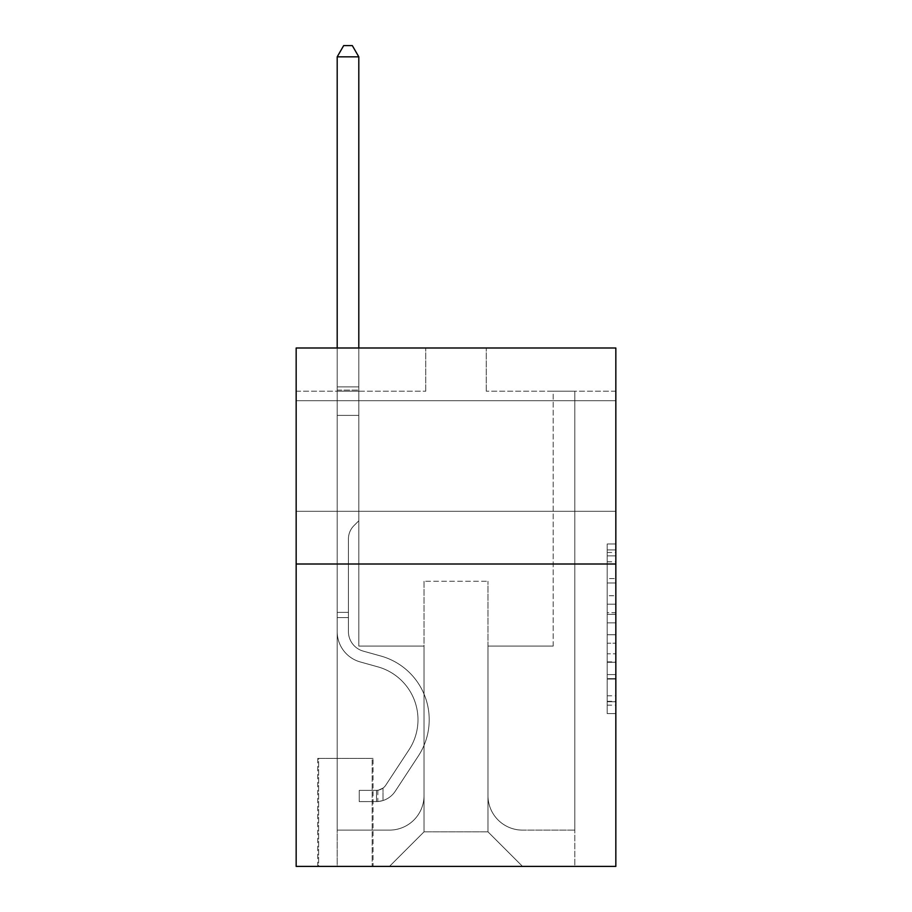 <?xml version="1.0" encoding="UTF-8"?>
<svg xmlns="http://www.w3.org/2000/svg" width="912" height="912" viewBox="0 0 912 912"><rect width="100%" height="100%" fill="white"/><g stroke="black" fill="none" stroke-linecap="round" stroke-linejoin="round"><path stroke-width="0.68" stroke-dasharray="4.56 3.42" d="M607.198 595.73L607.198 622.862L615.839 622.862L615.839 705.124L615.839 552.478L615.839 622.862L607.198 622.862L607.198 549.925L607.198 713.606L607.198 543.997L607.198 701.738L615.839 701.738L607.198 701.738L615.839 701.738L607.198 701.738L607.198 674.595L607.198 713.606L615.839 713.606L615.839 543.997L615.839 701.305L615.839 634.741L607.198 634.741L615.839 634.741L615.839 674.595L615.839 555.864L607.198 555.864L615.839 555.864L615.839 713.606L615.839 552.478L615.839 713.606L607.198 713.606L607.198 543.997L615.839 543.997L615.839 552.478L615.839 543.997L615.839 552.478L615.839 543.997L615.839 549.925L615.839 543.997L607.198 543.997L607.198 555.864L615.839 555.864L607.198 555.864L607.198 595.73L615.839 595.73M615.839 456L615.839 400.699L615.839 456M296.161 456L296.161 400.699L296.161 456M373.054 758.396L317.764 758.396L373.054 758.396L373.054 866.4L317.764 866.4L373.054 866.4M317.764 758.396L317.764 866.4M615.839 612.682L615.839 604.211L615.839 612.682L607.198 612.682L607.198 578.55L607.198 679.052L607.198 653.813L615.839 653.813L607.198 653.813L607.198 713.606L615.839 713.606L607.198 713.606L615.839 713.606L607.198 713.606L607.198 543.997L615.839 543.997L607.198 543.997L615.839 543.997L607.198 543.997L607.198 612.682L615.839 612.682M615.839 564.004L615.839 866.4L296.161 866.4L296.161 564.004L615.839 564.004L615.839 347.996L486.244 347.996L615.839 347.996L615.839 391.202L615.839 347.996L296.161 347.996L425.756 347.996L296.161 347.996L296.161 564.004L615.839 564.004L296.161 564.004M615.839 391.202L486.244 391.202L615.839 391.202M553.196 391.202L574.799 391.202L553.196 391.202L574.799 391.202L553.196 391.202L574.799 391.202L553.196 391.202L574.799 391.202L553.196 391.202L574.799 391.202L553.196 391.202L574.799 391.202L553.196 391.202L574.799 391.202L553.196 391.202L574.799 391.202L553.196 391.202L574.799 391.202L553.196 391.202L574.799 391.202L553.196 391.202L574.799 391.202L553.196 391.202L553.196 646.084L487.966 646.084L487.966 831.835L424.034 831.835L487.966 831.835L522.53 866.4L574.799 866.4L574.799 391.202L574.799 866.4L389.47 866.4L522.53 866.4L487.966 831.835L522.53 866.4L487.966 831.835L487.966 581.275L487.966 795.549A34.565 34.565 0 0 0 522.53 830.114L574.799 830.114L574.799 391.202L574.799 830.114L574.799 391.202L574.799 830.114L574.799 391.202L574.799 830.114L574.799 391.202L574.799 830.114L574.799 391.202L574.799 830.114L574.799 391.202L574.799 830.114L574.799 391.202L574.799 830.114L574.799 391.202L574.799 830.114L574.799 391.202L574.799 830.114L522.53 830.114A34.565 34.565 0 0 1 487.966 795.549A34.565 34.565 0 0 0 522.53 830.114A34.565 34.565 0 0 1 487.966 795.549A34.565 34.565 0 0 0 522.53 830.114A34.565 34.565 0 0 1 487.966 795.549A34.565 34.565 0 0 0 522.53 830.114A34.565 34.565 0 0 1 487.966 795.549A34.565 34.565 0 0 0 522.53 830.114A34.565 34.565 0 0 1 487.966 795.549A34.565 34.565 0 0 0 522.53 830.114A34.565 34.565 0 0 1 487.966 795.549A34.565 34.565 0 0 0 522.53 830.114A34.565 34.565 0 0 1 487.966 795.549A34.565 34.565 0 0 0 522.53 830.114A34.565 34.565 0 0 1 487.966 795.549A34.565 34.565 0 0 0 522.53 830.114A34.565 34.565 0 0 1 487.966 795.549A34.565 34.565 0 0 0 522.53 830.114A34.565 34.565 0 0 1 487.966 795.549L487.966 646.084L487.966 795.549L487.966 646.084L487.966 795.549L487.966 646.084L487.966 795.549L487.966 646.084L487.966 795.549L487.966 646.084L487.966 795.549L487.966 646.084L487.966 795.549L487.966 646.084L487.966 795.549L487.966 646.084L487.966 795.549L487.966 646.084L487.966 795.549L487.966 646.084L553.196 646.084L487.966 646.084L553.196 646.084L487.966 646.084L553.196 646.084L487.966 646.084L553.196 646.084L487.966 646.084L553.196 646.084L487.966 646.084L553.196 646.084L487.966 646.084L553.196 646.084L487.966 646.084L553.196 646.084L487.966 646.084L553.196 646.084L487.966 646.084L553.196 646.084L487.966 646.084L553.196 646.084L553.196 391.202M296.161 391.202L425.756 391.202L296.161 391.202L296.161 347.996L296.161 391.202M337.201 391.202L358.804 391.202L337.201 391.202L358.804 391.202L337.201 391.202L358.804 391.202L337.201 391.202L358.804 391.202L337.201 391.202L358.804 391.202L337.201 391.202L358.804 391.202L337.201 391.202L358.804 391.202L337.201 391.202L358.804 391.202L337.201 391.202L358.804 391.202L337.201 391.202L358.804 391.202L337.201 391.202L358.804 391.202L337.201 391.202L337.201 866.4L389.47 866.4L424.034 831.835L424.034 646.084L358.804 646.084L358.804 391.202L358.804 646.084L358.804 391.202L358.804 646.084L358.804 391.202L358.804 646.084L358.804 391.202L358.804 646.084L358.804 391.202L358.804 646.084L358.804 391.202L358.804 646.084L358.804 391.202L358.804 646.084L358.804 391.202L358.804 646.084L358.804 391.202L358.804 646.084L358.804 391.202L358.804 646.084L358.804 391.202L358.804 646.084L424.034 646.084L358.804 646.084L424.034 646.084L358.804 646.084L424.034 646.084L358.804 646.084L424.034 646.084L358.804 646.084L424.034 646.084L358.804 646.084L424.034 646.084L358.804 646.084L424.034 646.084L358.804 646.084L424.034 646.084L358.804 646.084L424.034 646.084L358.804 646.084L424.034 646.084L358.804 646.084L424.034 646.084L424.034 831.835L389.47 866.4L424.034 831.835L389.47 866.4L337.201 866.4L337.201 391.202L337.201 830.114L389.47 830.114A34.565 34.565 0 0 0 424.034 795.549L424.034 646.084L424.034 795.549A34.565 34.565 0 0 1 389.47 830.114A34.565 34.565 0 0 0 424.034 795.549A34.565 34.565 0 0 1 389.47 830.114A34.565 34.565 0 0 0 424.034 795.549A34.565 34.565 0 0 1 389.47 830.114A34.565 34.565 0 0 0 424.034 795.549A34.565 34.565 0 0 1 389.47 830.114A34.565 34.565 0 0 0 424.034 795.549A34.565 34.565 0 0 1 389.47 830.114A34.565 34.565 0 0 0 424.034 795.549A34.565 34.565 0 0 1 389.47 830.114A34.565 34.565 0 0 0 424.034 795.549A34.565 34.565 0 0 1 389.47 830.114A34.565 34.565 0 0 0 424.034 795.549A34.565 34.565 0 0 1 389.47 830.114A34.565 34.565 0 0 0 424.034 795.549A34.565 34.565 0 0 1 389.47 830.114A34.565 34.565 0 0 0 424.034 795.549A34.565 34.565 0 0 1 389.47 830.114L337.201 830.114L389.47 830.114L337.201 830.114L389.47 830.114L337.201 830.114L389.47 830.114L337.201 830.114L389.47 830.114L337.201 830.114L389.47 830.114L337.201 830.114L389.47 830.114L337.201 830.114L389.47 830.114L337.201 830.114L389.47 830.114L337.201 830.114L389.47 830.114L337.201 830.114L337.201 391.202M318.619 866.4L372.187 866.4L318.619 866.4L318.619 758.396L372.187 758.396L372.187 866.4L372.187 758.396L318.619 758.396L318.619 866.4M424.034 581.275L424.034 831.835L424.034 581.275L487.966 581.275L424.034 581.275M486.244 391.202L486.244 347.996L486.244 391.202M425.756 391.202L425.756 347.996L425.756 391.202M607.198 622.862L615.839 622.862L607.198 622.862M607.198 549.925L607.198 543.997L607.198 549.925L615.839 549.925L607.198 549.925M607.198 678.619L607.198 643.222L607.198 678.619L615.839 678.619L607.198 678.619M607.198 643.222L607.198 634.741L615.839 634.741L607.198 634.741L607.198 643.222L615.839 643.222L607.198 643.222M607.198 578.55L607.198 555.864L607.198 578.55L615.839 578.55L607.198 578.55M607.198 543.997L615.839 543.997L607.198 543.997L607.198 552.478L607.198 543.997L615.839 543.997M607.198 713.606L615.839 713.606L607.198 713.606L607.198 705.124L607.198 713.606M348.43 612.385L348.43 617.572L337.201 617.572L337.201 612.385L337.201 631.571L337.201 56.829L337.201 415.393L337.201 56.829L358.804 56.829L358.804 386.882L358.804 56.829L337.201 56.829L343.676 45.6L352.317 45.6L343.676 45.6L337.201 56.829L337.201 415.393L337.201 56.829L358.804 56.829L352.317 45.6L358.804 56.829L358.804 415.393L337.201 415.393L337.201 56.829L343.676 45.6L352.317 45.6L343.676 45.6L337.201 56.829L337.201 415.393L337.201 56.829L358.804 56.829L337.201 56.829L343.676 45.6L352.317 45.6L358.804 56.829L352.317 45.6L343.676 45.6L337.201 56.829L337.201 415.393L337.201 56.829L358.804 56.829L358.804 386.882L358.804 56.829L337.201 56.829L343.676 45.6L352.317 45.6L358.804 56.829L352.317 45.6L343.676 45.6L337.201 56.829L337.201 415.393L337.201 56.829L358.804 56.829L358.804 390.108L358.804 56.829L337.201 56.829L343.676 45.6L352.317 45.6L358.804 56.829L352.317 45.6L343.676 45.6L337.201 56.829L337.201 415.393L358.804 415.393L358.804 520.798L353.936 525.665A18.776 18.776 0 0 0 348.43 538.946A18.776 18.776 0 0 1 353.936 525.665L358.804 520.798L358.804 390.108L358.804 415.393L337.201 415.393L337.201 631.571A31.532 31.532 0 0 0 360.274 661.952A31.532 31.532 0 0 1 337.201 631.571L337.201 415.393L358.804 415.393L358.804 520.798L353.936 525.665A18.776 18.776 0 0 0 348.43 538.946A18.776 18.776 0 0 1 353.936 525.665L358.804 520.798L358.804 386.882L358.804 415.393L337.201 415.393L337.201 631.571A31.532 31.532 0 0 0 360.274 661.952A31.532 31.532 0 0 1 337.201 631.571L337.201 415.393L358.804 415.393L358.804 520.798L353.936 525.665A18.776 18.776 0 0 0 348.43 538.946A18.776 18.776 0 0 1 353.936 525.665L358.804 520.798L358.804 56.829L358.804 415.393L337.201 415.393L337.201 631.571A31.532 31.532 0 0 0 360.274 661.952A31.532 31.532 0 0 1 337.201 631.571L337.201 415.393L358.804 415.393L358.804 520.798L353.936 525.665A18.776 18.776 0 0 0 348.43 538.946A18.776 18.776 0 0 1 353.936 525.665L358.804 520.798L358.804 56.829L337.201 56.829L358.804 56.829L352.317 45.6L358.804 56.829L358.804 415.393L337.201 415.393L337.201 631.571A31.532 31.532 0 0 0 360.274 661.952L377.853 666.854L360.274 661.952A31.532 31.532 0 0 1 337.201 631.571L337.201 415.393L358.804 415.393L358.804 520.798L353.936 525.665A18.776 18.776 0 0 0 348.43 538.946A18.776 18.776 0 0 1 353.936 525.665L358.804 520.798L358.804 56.829L337.201 56.829L343.676 45.6L352.317 45.6L343.676 45.6L337.201 56.829L337.201 386.882L337.201 56.829L358.804 56.829L352.317 45.6L358.804 56.829L358.804 415.393L337.201 415.393L337.201 631.571A31.532 31.532 0 0 0 360.274 661.952A31.532 31.532 0 0 1 337.201 631.571L337.201 415.393L358.804 415.393L358.804 520.798L353.936 525.665A18.776 18.776 0 0 0 348.43 538.946A18.776 18.776 0 0 1 353.936 525.665L358.804 520.798L358.804 56.829L337.201 56.829L343.676 45.6L352.317 45.6L343.676 45.6L337.201 56.829L337.201 390.108L337.201 56.829L358.804 56.829L352.317 45.6L358.804 56.829L358.804 415.393L337.201 415.393L337.201 631.571A31.532 31.532 0 0 0 360.274 661.952A31.532 31.532 0 0 1 337.201 631.571L337.201 415.393L358.804 415.393L358.804 520.798L353.936 525.665A18.776 18.776 0 0 0 348.43 538.946A18.776 18.776 0 0 1 353.936 525.665L358.804 520.798L358.804 56.829L337.201 56.829L343.676 45.6L352.317 45.6L343.676 45.6L337.201 56.829L337.201 631.571A31.532 31.532 0 0 0 360.274 661.952L377.853 666.854L360.274 661.952A31.532 31.532 0 0 1 337.201 631.571L337.201 415.393L358.804 415.393L358.804 520.798L353.936 525.665A18.776 18.776 0 0 0 348.43 538.946A18.776 18.776 0 0 1 353.936 525.665L358.804 520.798L358.804 415.393L337.201 415.393L337.201 631.571A31.532 31.532 0 0 0 360.274 661.952A31.532 31.532 0 0 1 337.201 631.571L337.201 415.393L358.804 415.393L358.804 390.108L358.804 520.798L353.936 525.665A18.776 18.776 0 0 0 348.43 538.946A18.776 18.776 0 0 1 353.936 525.665L358.804 520.798L358.804 415.393L337.201 415.393L337.201 631.571A31.532 31.532 0 0 0 360.274 661.952A31.532 31.532 0 0 1 337.201 631.571L337.201 415.393L358.804 415.393L358.804 386.882L358.804 520.798L353.936 525.665A18.776 18.776 0 0 0 348.43 538.946A18.776 18.776 0 0 1 353.936 525.665L358.804 520.798L358.804 415.393L337.201 415.393L337.201 631.571A31.532 31.532 0 0 0 360.274 661.952L377.853 666.854A54.868 54.868 0 0 1 408.998 749.801A54.868 54.868 0 0 0 377.853 666.854L360.274 661.952A31.532 31.532 0 0 1 337.201 631.571L337.201 415.393L358.804 415.393L358.804 56.829L352.317 45.6L358.804 56.829L358.804 520.798L353.936 525.665A18.776 18.776 0 0 0 348.43 538.946A18.776 18.776 0 0 1 353.936 525.665L358.804 520.798L358.804 415.393L337.201 415.393L337.201 631.571L337.201 617.572L348.43 617.572L348.43 612.385L337.201 612.385L348.43 612.385L348.43 631.571L348.43 538.946L348.43 631.571A20.303 20.303 0 0 0 363.284 651.134A20.303 20.303 0 0 1 348.43 631.571L348.43 538.946L348.43 631.571L348.43 612.385L337.201 612.385L348.43 612.385L348.43 631.571A20.303 20.303 0 0 0 363.284 651.134A20.303 20.303 0 0 1 348.43 631.571L348.43 538.946L348.43 631.571A20.303 20.303 0 0 0 363.284 651.134A20.303 20.303 0 0 1 348.43 631.571L348.43 538.946L348.43 631.571L348.43 612.385L337.201 612.385L348.43 612.385L348.43 631.571A20.303 20.303 0 0 0 363.284 651.134L380.863 656.036L363.284 651.134A20.303 20.303 0 0 1 348.43 631.571L348.43 538.946L348.43 631.571A20.303 20.303 0 0 0 363.284 651.134A20.303 20.303 0 0 1 348.43 631.571L348.43 538.946L348.43 631.571L348.43 612.385L337.201 612.385L348.43 612.385L348.43 631.571A20.303 20.303 0 0 0 363.284 651.134A20.303 20.303 0 0 1 348.43 631.571L348.43 538.946L348.43 631.571A20.303 20.303 0 0 0 363.284 651.134L380.863 656.036L363.284 651.134A20.303 20.303 0 0 1 348.43 631.571L348.43 538.946L348.43 631.571L348.43 612.385L337.201 612.385L348.43 612.385L348.43 631.571A20.303 20.303 0 0 0 363.284 651.134A20.303 20.303 0 0 1 348.43 631.571L348.43 538.946L348.43 631.571A20.303 20.303 0 0 0 363.284 651.134A20.303 20.303 0 0 1 348.43 631.571L348.43 538.946L348.43 631.571L348.43 612.385L337.201 612.385M376.508 801.591A22.891 22.891 0 0 0 395.227 791.263L418.38 755.957A66.097 66.097 0 0 0 380.863 656.036L363.284 651.134L380.863 656.036A66.097 66.097 0 0 1 418.38 755.957A66.097 66.097 0 0 0 380.863 656.036L363.284 651.134A20.303 20.303 0 0 1 348.43 631.571A20.303 20.303 0 0 0 363.284 651.134A20.303 20.303 0 0 1 348.43 631.571L348.43 538.946L348.43 631.571A20.303 20.303 0 0 0 363.284 651.134A20.303 20.303 0 0 1 348.43 631.571A20.303 20.303 0 0 0 363.284 651.134L380.863 656.036L363.284 651.134A20.303 20.303 0 0 1 348.43 631.571A20.303 20.303 0 0 0 363.284 651.134L380.863 656.036L363.284 651.134A20.303 20.303 0 0 1 348.43 631.571A20.303 20.303 0 0 0 363.284 651.134A20.303 20.303 0 0 1 348.43 631.571A20.303 20.303 0 0 0 363.284 651.134L380.863 656.036A66.097 66.097 0 0 1 418.38 755.957A66.097 66.097 0 0 0 380.863 656.036L363.284 651.134A20.303 20.303 0 0 1 348.43 631.571A20.303 20.303 0 0 0 363.284 651.134L380.863 656.036L363.284 651.134A20.303 20.303 0 0 1 348.43 631.571A20.303 20.303 0 0 0 363.284 651.134A20.303 20.303 0 0 1 348.43 631.571A20.303 20.303 0 0 0 363.284 651.134L380.863 656.036L363.284 651.134A20.303 20.303 0 0 1 348.43 631.571A20.303 20.303 0 0 0 363.284 651.134L380.863 656.036A66.097 66.097 0 0 1 418.38 755.957L395.227 791.263L418.38 755.957A66.097 66.097 0 0 0 380.863 656.036L363.284 651.134A20.303 20.303 0 0 1 348.43 631.571A20.303 20.303 0 0 0 363.284 651.134A20.303 20.303 0 0 1 348.43 631.571A20.303 20.303 0 0 0 363.284 651.134L380.863 656.036L363.284 651.134A20.303 20.303 0 0 1 348.43 631.571A20.303 20.303 0 0 0 363.284 651.134L380.863 656.036A66.097 66.097 0 0 1 418.38 755.957A66.097 66.097 0 0 0 380.863 656.036L363.284 651.134L380.863 656.036A66.097 66.097 0 0 1 418.38 755.957A66.097 66.097 0 0 0 380.863 656.036L363.284 651.134L380.863 656.036A66.097 66.097 0 0 1 418.38 755.957L395.227 791.263L418.38 755.957A66.097 66.097 0 0 0 380.863 656.036L363.284 651.134L380.863 656.036A66.097 66.097 0 0 1 418.38 755.957A66.097 66.097 0 0 0 380.863 656.036L363.284 651.134L380.863 656.036A66.097 66.097 0 0 1 418.38 755.957A66.097 66.097 0 0 0 380.863 656.036L363.284 651.134L380.863 656.036A66.097 66.097 0 0 1 418.38 755.957L395.227 791.263A22.891 22.891 0 0 1 382.994 800.531A22.891 22.891 0 0 0 395.227 791.263L418.38 755.957A66.097 66.097 0 0 0 380.863 656.036L363.284 651.134L380.863 656.036A66.097 66.097 0 0 1 418.38 755.957A66.097 66.097 0 0 0 380.863 656.036L363.284 651.134L380.863 656.036A66.097 66.097 0 0 1 418.38 755.957A66.097 66.097 0 0 0 380.863 656.036A66.097 66.097 0 0 1 418.38 755.957L395.227 791.263L418.38 755.957A66.097 66.097 0 0 0 380.863 656.036A66.097 66.097 0 0 1 418.38 755.957L395.227 791.263L418.38 755.957A66.097 66.097 0 0 0 380.863 656.036A66.097 66.097 0 0 1 418.38 755.957A66.097 66.097 0 0 0 380.863 656.036A66.097 66.097 0 0 1 418.38 755.957L395.227 791.263A22.891 22.891 0 0 1 382.994 800.531C376.337 801.944 376.337 801.944 382.994 800.531C376.337 801.944 376.337 801.944 382.994 800.531A22.891 22.891 0 0 0 395.227 791.263L418.38 755.957A66.097 66.097 0 0 0 380.863 656.036A66.097 66.097 0 0 1 418.38 755.957L395.227 791.263L418.38 755.957A66.097 66.097 0 0 0 380.863 656.036A66.097 66.097 0 0 1 418.38 755.957A66.097 66.097 0 0 0 380.863 656.036A66.097 66.097 0 0 1 418.38 755.957L395.227 791.263L418.38 755.957A66.097 66.097 0 0 0 380.863 656.036A66.097 66.097 0 0 1 418.38 755.957L395.227 791.263A22.891 22.891 0 0 1 382.994 800.531C376.337 801.944 376.337 801.944 382.994 800.531C376.337 801.944 376.337 801.944 382.994 800.531A22.891 22.891 0 0 0 395.227 791.263L418.38 755.957A66.097 66.097 0 0 0 380.863 656.036A66.097 66.097 0 0 1 418.38 755.957A66.097 66.097 0 0 0 380.863 656.036A66.097 66.097 0 0 1 418.38 755.957L395.227 791.263L418.38 755.957A66.097 66.097 0 0 0 380.863 656.036A66.097 66.097 0 0 1 418.38 755.957L395.227 791.263A22.891 22.891 0 0 1 382.994 800.531C376.337 801.944 376.337 801.944 382.994 800.531C376.337 801.944 376.337 801.944 382.994 800.531A22.891 22.891 0 0 0 395.227 791.263L418.38 755.957L395.227 791.263A22.891 22.891 0 0 1 382.994 800.531C376.337 801.944 376.337 801.944 382.994 800.531C376.337 801.944 376.337 801.944 382.994 800.531A22.891 22.891 0 0 0 395.227 791.263L418.38 755.957L395.227 791.263A22.891 22.891 0 0 1 382.994 800.531C376.337 801.944 376.337 801.944 382.994 800.531C376.337 801.944 376.337 801.944 382.994 800.531A22.891 22.891 0 0 0 395.227 791.263L418.38 755.957L395.227 791.263A22.891 22.891 0 0 1 382.994 800.531C376.337 801.944 376.337 801.944 382.994 800.531C376.337 801.944 376.337 801.944 382.994 800.531A22.891 22.891 0 0 0 395.227 791.263L418.38 755.957L395.227 791.263A22.891 22.891 0 0 1 382.994 800.531C376.337 801.944 376.337 801.944 382.994 800.531C376.337 801.944 376.337 801.944 382.994 800.531A22.891 22.891 0 0 0 395.227 791.263L418.38 755.957L395.227 791.263A22.891 22.891 0 0 1 382.994 800.531C376.337 801.944 376.337 801.944 382.994 800.531C376.337 801.944 376.337 801.944 382.994 800.531A22.891 22.891 0 0 0 395.227 791.263L418.38 755.957L395.227 791.263A22.891 22.891 0 0 1 382.994 800.531C376.337 801.944 376.337 801.944 382.994 800.531C376.337 801.944 376.337 801.944 382.994 800.531A22.891 22.891 0 0 0 395.227 791.263L418.38 755.957L395.227 791.263A22.891 22.891 0 0 1 382.994 800.531C376.337 801.944 376.337 801.944 382.994 800.531C376.337 801.944 376.337 801.944 382.994 800.531A22.891 22.891 0 0 0 395.227 791.263A22.891 22.891 0 0 1 376.508 801.591L376.508 790.362A11.662 11.662 0 0 0 385.833 785.107L408.998 749.801A54.868 54.868 0 0 0 377.853 666.854L360.274 661.952A31.532 31.532 0 0 1 337.201 631.571A31.532 31.532 0 0 0 360.274 661.952A31.532 31.532 0 0 1 337.201 631.571A31.532 31.532 0 0 0 360.274 661.952L377.853 666.854L360.274 661.952A31.532 31.532 0 0 1 337.201 631.571A31.532 31.532 0 0 0 360.274 661.952L377.853 666.854A54.868 54.868 0 0 1 408.998 749.801A54.868 54.868 0 0 0 377.853 666.854L360.274 661.952A31.532 31.532 0 0 1 337.201 631.571A31.532 31.532 0 0 0 360.274 661.952A31.532 31.532 0 0 1 337.201 631.571A31.532 31.532 0 0 0 360.274 661.952L377.853 666.854L360.274 661.952A31.532 31.532 0 0 1 337.201 631.571A31.532 31.532 0 0 0 360.274 661.952L377.853 666.854L360.274 661.952A31.532 31.532 0 0 1 337.201 631.571A31.532 31.532 0 0 0 360.274 661.952A31.532 31.532 0 0 1 337.201 631.571A31.532 31.532 0 0 0 360.274 661.952L377.853 666.854A54.868 54.868 0 0 1 408.998 749.801L385.833 785.107L408.998 749.801A54.868 54.868 0 0 0 377.853 666.854L360.274 661.952A31.532 31.532 0 0 1 337.201 631.571A31.532 31.532 0 0 0 360.274 661.952L377.853 666.854L360.274 661.952A31.532 31.532 0 0 1 337.201 631.571A31.532 31.532 0 0 0 360.274 661.952A31.532 31.532 0 0 1 337.201 631.571A31.532 31.532 0 0 0 360.274 661.952L377.853 666.854L360.274 661.952A31.532 31.532 0 0 1 337.201 631.571A31.532 31.532 0 0 0 360.274 661.952L377.853 666.854A54.868 54.868 0 0 1 408.998 749.801A54.868 54.868 0 0 0 377.853 666.854L360.274 661.952L377.853 666.854A54.868 54.868 0 0 1 408.998 749.801A54.868 54.868 0 0 0 377.853 666.854L360.274 661.952L377.853 666.854A54.868 54.868 0 0 1 408.998 749.801L385.833 785.107L408.998 749.801A54.868 54.868 0 0 0 377.853 666.854L360.274 661.952L377.853 666.854A54.868 54.868 0 0 1 408.998 749.801A54.868 54.868 0 0 0 377.853 666.854L360.274 661.952L377.853 666.854A54.868 54.868 0 0 1 408.998 749.801A54.868 54.868 0 0 0 377.853 666.854L360.274 661.952L377.853 666.854A54.868 54.868 0 0 1 408.998 749.801L385.833 785.107A11.662 11.662 0 0 1 382.994 788.105C376.451 791.103 376.451 791.103 382.994 788.105C376.451 791.103 376.451 791.103 382.994 788.105A11.662 11.662 0 0 0 385.833 785.107L408.998 749.801A54.868 54.868 0 0 0 377.853 666.854L360.274 661.952L377.853 666.854A54.868 54.868 0 0 1 408.998 749.801A54.868 54.868 0 0 0 377.853 666.854L360.274 661.952L377.853 666.854A54.868 54.868 0 0 1 408.998 749.801A54.868 54.868 0 0 0 377.853 666.854A54.868 54.868 0 0 1 408.998 749.801L385.833 785.107L408.998 749.801A54.868 54.868 0 0 0 377.853 666.854A54.868 54.868 0 0 1 408.998 749.801L385.833 785.107L408.998 749.801A54.868 54.868 0 0 0 377.853 666.854A54.868 54.868 0 0 1 408.998 749.801A54.868 54.868 0 0 0 377.853 666.854A54.868 54.868 0 0 1 408.998 749.801L385.833 785.107A11.662 11.662 0 0 1 382.994 788.105C376.451 791.103 376.451 791.103 382.994 788.105C376.451 791.103 376.451 791.103 382.994 788.105A11.662 11.662 0 0 0 385.833 785.107L408.998 749.801A54.868 54.868 0 0 0 377.853 666.854A54.868 54.868 0 0 1 408.998 749.801L385.833 785.107L408.998 749.801A54.868 54.868 0 0 0 377.853 666.854A54.868 54.868 0 0 1 408.998 749.801A54.868 54.868 0 0 0 377.853 666.854A54.868 54.868 0 0 1 408.998 749.801L385.833 785.107L408.998 749.801A54.868 54.868 0 0 0 377.853 666.854A54.868 54.868 0 0 1 408.998 749.801L385.833 785.107A11.662 11.662 0 0 1 382.994 788.105C376.451 791.103 376.451 791.103 382.994 788.105C376.451 791.103 376.451 791.103 382.994 788.105A11.662 11.662 0 0 0 385.833 785.107L408.998 749.801A54.868 54.868 0 0 0 377.853 666.854A54.868 54.868 0 0 1 408.998 749.801A54.868 54.868 0 0 0 377.853 666.854A54.868 54.868 0 0 1 408.998 749.801L385.833 785.107L408.998 749.801A54.868 54.868 0 0 0 377.853 666.854A54.868 54.868 0 0 1 408.998 749.801L385.833 785.107A11.662 11.662 0 0 1 382.994 788.105C376.451 791.103 376.451 791.103 382.994 788.105C376.451 791.103 376.451 791.103 382.994 788.105A11.662 11.662 0 0 0 385.833 785.107L408.998 749.801L385.833 785.107A11.662 11.662 0 0 1 382.994 788.105C376.451 791.103 376.451 791.103 382.994 788.105C376.451 791.103 376.451 791.103 382.994 788.105A11.662 11.662 0 0 0 385.833 785.107L408.998 749.801L385.833 785.107A11.662 11.662 0 0 1 382.994 788.105C376.451 791.103 376.451 791.103 382.994 788.105C376.451 791.103 376.451 791.103 382.994 788.105A11.662 11.662 0 0 0 385.833 785.107L408.998 749.801L385.833 785.107A11.662 11.662 0 0 1 382.994 788.105C376.451 791.103 376.451 791.103 382.994 788.105C376.451 791.103 376.451 791.103 382.994 788.105A11.662 11.662 0 0 0 385.833 785.107L408.998 749.801L385.833 785.107A11.662 11.662 0 0 1 382.994 788.105C376.451 791.103 376.451 791.103 382.994 788.105C376.451 791.103 376.451 791.103 382.994 788.105A11.662 11.662 0 0 0 385.833 785.107L408.998 749.801L385.833 785.107A11.662 11.662 0 0 1 382.994 788.105C376.451 791.103 376.451 791.103 382.994 788.105C376.451 791.103 376.451 791.103 382.994 788.105A11.662 11.662 0 0 0 385.833 785.107L408.998 749.801L385.833 785.107A11.662 11.662 0 0 1 382.994 788.105C376.451 791.103 376.451 791.103 382.994 788.105C376.451 791.103 376.451 791.103 382.994 788.105A11.662 11.662 0 0 0 385.833 785.107L408.998 749.801L385.833 785.107A11.662 11.662 0 0 1 382.994 788.105C376.451 791.103 376.451 791.103 382.994 788.105C376.451 791.103 376.451 791.103 382.994 788.105A11.662 11.662 0 0 0 385.833 785.107A11.662 11.662 0 0 1 376.508 790.362L376.508 801.591L359.237 801.602L376.508 801.591A22.891 22.891 0 0 0 395.227 791.263A22.891 22.891 0 0 1 376.508 801.591L376.508 790.362L359.237 790.373L376.508 790.362A11.662 11.662 0 0 0 385.833 785.107A11.662 11.662 0 0 1 376.508 790.362L376.508 801.591L359.237 801.602L359.237 790.373L359.237 801.602L376.508 801.591A22.891 22.891 0 0 0 395.227 791.263A22.891 22.891 0 0 1 376.508 801.591L376.508 790.362L359.237 790.373L376.508 790.362A11.662 11.662 0 0 0 385.833 785.107A11.662 11.662 0 0 1 376.508 790.362L376.508 801.591L359.237 801.602L359.237 790.373L359.237 801.602L376.508 801.591A22.891 22.891 0 0 0 395.227 791.263A22.891 22.891 0 0 1 376.508 801.591L376.508 790.362L359.237 790.373L376.508 790.362A11.662 11.662 0 0 0 385.833 785.107A11.662 11.662 0 0 1 376.508 790.362L376.508 801.591L359.237 801.602L359.237 790.373L359.237 801.602L376.508 801.591A22.891 22.891 0 0 0 395.227 791.263A22.891 22.891 0 0 1 376.508 801.591L376.508 790.362L359.237 790.373L376.508 790.362A11.662 11.662 0 0 0 385.833 785.107A11.662 11.662 0 0 1 376.508 790.362L376.508 801.591L359.237 801.602L359.237 790.373L359.237 801.602L376.508 801.591A22.891 22.891 0 0 0 395.227 791.263A22.891 22.891 0 0 1 376.508 801.591L376.508 790.362L359.237 790.373L376.508 790.362A11.662 11.662 0 0 0 385.833 785.107A11.662 11.662 0 0 1 376.508 790.362L376.508 801.591L359.237 801.602L359.237 790.373L359.237 801.602L376.508 801.591A22.891 22.891 0 0 0 395.227 791.263A22.891 22.891 0 0 1 376.508 801.591L376.508 790.362L359.237 790.373L376.508 790.362A11.662 11.662 0 0 0 385.833 785.107A11.662 11.662 0 0 1 376.508 790.362L376.508 801.591L359.237 801.602L359.237 790.373L359.237 801.602L376.508 801.591A22.891 22.891 0 0 0 395.227 791.263A22.891 22.891 0 0 1 376.508 801.591L376.508 790.362L359.237 790.373L376.508 790.362A11.662 11.662 0 0 0 385.833 785.107A11.662 11.662 0 0 1 376.508 790.362L376.508 801.591L359.237 801.602L359.237 790.373L359.237 801.602L376.508 801.591A22.891 22.891 0 0 0 395.227 791.263A22.891 22.891 0 0 1 376.508 801.591L376.508 790.362L359.237 790.373L376.508 790.362A11.662 11.662 0 0 0 385.833 785.107A11.662 11.662 0 0 1 376.508 790.362L376.508 801.591L359.237 801.602L359.237 790.373L359.237 801.602L376.508 801.591A22.891 22.891 0 0 0 395.227 791.263A22.891 22.891 0 0 1 376.508 801.591L376.508 790.362L359.237 790.373L376.508 790.362A11.662 11.662 0 0 0 385.833 785.107A11.662 11.662 0 0 1 376.508 790.362L376.508 801.591L359.237 801.602L359.237 790.373L359.237 801.602L376.508 801.591A22.891 22.891 0 0 0 395.227 791.263A22.891 22.891 0 0 1 376.508 801.591L376.508 790.362L359.237 790.373L376.508 790.362A11.662 11.662 0 0 0 385.833 785.107A11.662 11.662 0 0 1 376.508 790.362L376.508 801.591L359.237 801.602L359.237 790.373L359.237 801.602L376.508 801.591M337.201 347.996L337.201 56.829L358.804 56.829L337.201 56.829L343.676 45.6L352.317 45.6L343.676 45.6L337.201 56.829L337.201 386.882L337.201 56.829L358.804 56.829L352.317 45.6L358.804 56.829L358.804 386.882L358.804 56.829L337.201 56.829L343.676 45.6L352.317 45.6L343.676 45.6L337.201 56.829L358.804 56.829L352.317 45.6L358.804 56.829L358.804 347.996M359.237 790.373L376.075 790.373L359.237 790.373L359.237 801.602L359.237 790.373M337.201 386.882L337.201 390.108L337.201 386.882L358.804 386.882L337.201 386.882M382.994 800.531C376.337 801.944 376.337 801.944 382.994 800.531C376.337 801.944 376.337 801.944 382.994 800.531L382.994 788.105L382.994 800.531M358.804 56.829L352.317 45.6L343.676 45.6L337.201 56.829M607.198 674.595L615.839 674.595L607.198 674.595M607.198 661.873L615.839 661.873M607.198 583.007L615.839 583.007L607.198 583.007M607.198 552.478L615.839 552.478M607.198 705.124L615.839 705.124M607.198 695.799L615.839 695.799M607.198 561.803L615.839 561.803M607.198 614.38L615.839 614.38L607.198 614.38M607.198 662.294L615.839 662.294L607.198 662.294M607.198 679.052L615.839 679.052L607.198 679.052M607.198 604.211L615.839 604.211L607.198 604.211M337.201 390.108L358.804 390.108L337.201 390.108M348.43 617.572L337.201 617.572L348.43 617.572M296.161 400.699L615.839 400.699L296.161 400.699M296.161 511.301L615.839 511.301L296.161 511.301M607.198 701.305L615.839 701.305M607.198 701.738L615.839 701.738M607.198 555.864L615.839 555.864M377.807 790.237L377.807 801.534"/><path stroke-width="1.37" d="M615.839 564.004L615.839 866.4L296.161 866.4L296.161 347.996L615.839 347.996L615.839 564.004L296.161 564.004M358.804 347.996L358.804 56.829L337.201 56.829L337.201 347.996M337.201 56.829L343.676 45.6L352.317 45.6L358.804 56.829"/></g></svg>
